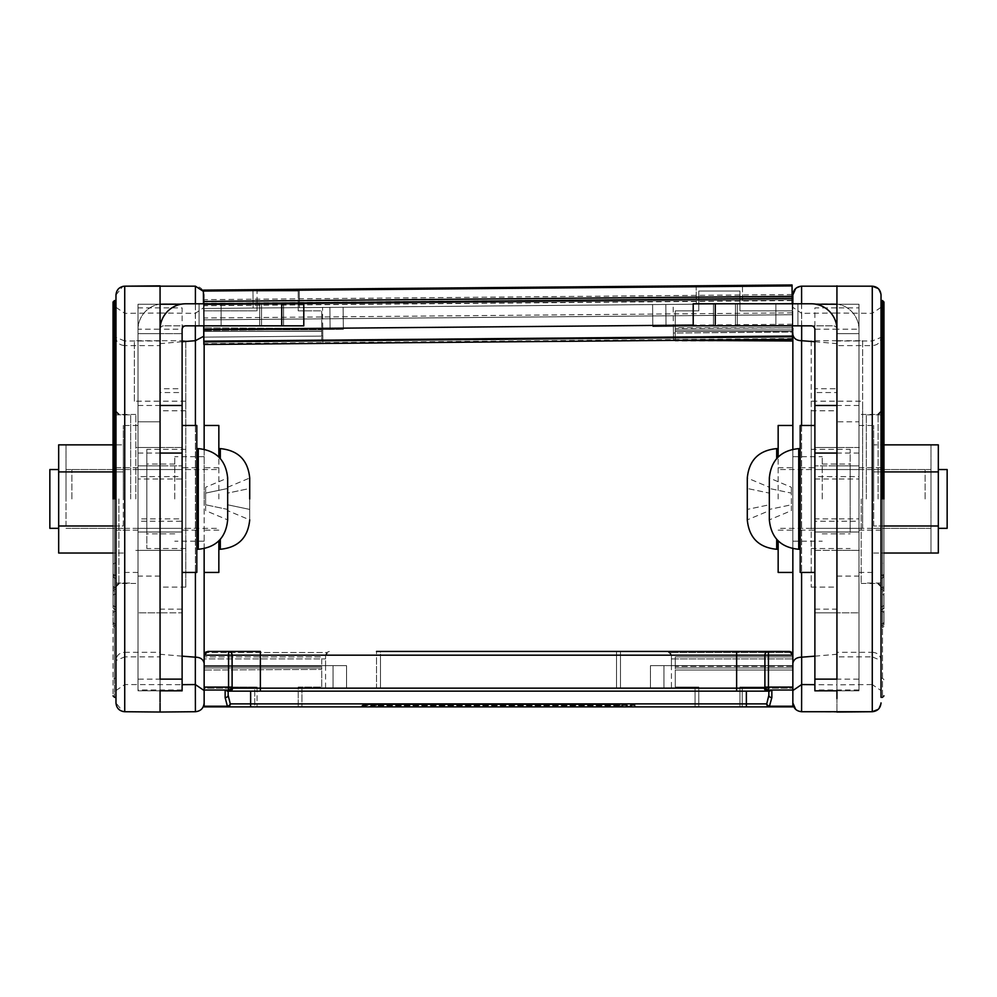 <?xml version="1.0" encoding="UTF-8"?>
<svg xmlns="http://www.w3.org/2000/svg" width="997" height="997" viewBox="0 0 997 997"><rect width="100%" height="100%" fill="white"/><g stroke="black" fill="none" stroke-linecap="round" stroke-linejoin="round"><path stroke-width="0.75" stroke-dasharray="4.99 3.74" d="M113.035 498.949L113.035 302.029L113.035 679.705L114.505 678.234L115.976 678.234M113.035 680.178L113.035 695.869M115.976 498.949L115.976 697.339L115.976 319.663L115.976 606.837L115.976 337.298L115.976 575.593L113.035 574.546L114.505 575.07L114.505 563.131L115.976 563.131L115.976 300.558L115.976 498.949M174.762 498.949L174.762 456.701L174.762 498.949M204.148 498.949L204.148 425.47L204.148 498.949M204.148 327.863L204.148 310.84L204.148 327.863L321.719 328.474L204.148 327.863M146.846 498.949C146.846 453.934 146.846 453.934 146.846 498.949C146.846 453.934 146.846 453.934 146.846 498.949L146.846 548.537L146.846 498.949C146.846 543.963 146.846 543.963 146.846 498.949C146.846 543.963 146.846 543.963 146.846 498.949L146.846 449.348L146.846 498.949M115.976 294.987L122.781 286.401L115.976 294.987L115.976 660.488L124.799 656.873L124.799 652.3L160.068 652.3L160.068 345.598L124.799 345.598L124.799 652.3C119.266 652.786 116.337 655.515 115.976 660.488L115.976 702.897L122.781 711.484M185.778 340.725L185.778 528.335L160.068 528.335L160.068 498.949L160.068 587.121L160.068 479.009L160.068 528.335L138.022 528.335L138.022 518.889L160.068 518.889L160.068 520.26L160.068 518.889L182.115 518.889L182.115 528.335L160.068 528.335L182.115 528.335L182.115 521.232L138.022 521.232L138.022 528.335L160.068 528.335L134.346 528.335L185.778 528.335L185.778 498.949L185.778 587.121L185.778 340.725L160.068 340.725L160.068 550.381C160.068 627.587 160.068 627.587 160.068 550.381C160.068 627.587 160.068 627.587 160.068 550.381L160.068 469.55L160.068 479.009L138.022 479.009L138.022 518.889M135.816 498.949L135.816 414.453L135.816 498.949M185.778 401.18L160.068 401.18L160.068 340.725L134.346 340.725L134.346 401.18L160.068 401.18L160.068 550.381L160.068 498.949L160.068 550.381L138.022 550.381C138.022 584.367 138.022 584.367 138.022 550.381C138.022 584.367 138.022 584.367 138.022 550.381L182.115 550.381L160.068 550.381L160.068 689.986L160.068 550.381C160.068 584.367 160.068 584.367 160.068 550.381C160.068 584.367 160.068 584.367 160.068 550.381L160.068 447.516L138.022 447.516L160.068 447.516L160.068 329.209L160.068 498.949L160.068 476.653L182.115 476.653L182.115 518.889M134.346 401.18L134.346 340.725M673.174 304.384L665.822 304.446L673.174 304.384L673.361 326.418L652.798 326.605L673.361 326.418L652.798 326.605L673.361 326.418L673.486 340.376L673.424 333.035L673.486 340.376L203.849 344.476L204.148 294.987L204.148 702.897C203.637 708.219 200.721 711.16 195.412 711.721C200.721 711.16 203.637 708.219 204.148 702.897M204.148 663.466L204.148 655.166L204.148 658.917L204.148 655.166L205.245 652.524L326.667 652.524L325.57 655.166L325.57 658.917L325.57 655.166L325.57 658.917L325.57 655.166L326.667 652.524L205.245 652.524L207.899 651.427L260.367 651.427L207.899 651.427L260.367 651.427L260.367 688.154L764.462 688.154A3.003 2.779 -90 0 0 767.241 691.145L767.678 691.145A3.003 2.069 90 0 1 765.883 689.637L764.462 688.154L764.898 687.095A3.751 2.817 23.8 0 0 768.438 690.024L768.438 687.095L764.898 687.095L764.898 655.166L768.438 655.166L768.438 651.427L736.633 651.427L789.101 651.427L736.633 651.427L736.633 655.166L764.898 655.166A3.751 3.527 -90 0 1 768.438 651.427L789.101 651.427L791.755 652.524L792.827 654.755M204.148 548.686L204.148 449.211M204.148 666.47L204.148 656.923L204.148 669.411L204.148 667.94L321.719 667.94L321.719 669.411L321.719 656.923L204.148 656.923L321.719 656.923L321.719 667.94L204.148 667.94L321.719 667.94L204.148 667.94L204.148 666.47L321.719 666.47L204.148 666.47M204.148 670.034L204.148 687.045L204.148 670.034L321.719 669.411L204.148 670.034M204.148 331.415L204.148 340.974L204.148 328.474L204.148 329.945L321.719 329.945L321.719 340.974L204.148 340.974L321.719 340.974L321.719 328.474L321.719 329.945L204.148 329.945L321.719 329.945L204.148 329.945L204.148 331.415L321.719 331.415L204.148 331.415M203.388 291.386L204.148 294.987C203.637 289.666 200.721 286.725 195.412 286.176L160.068 285.865L160.068 712.032L195.412 711.721L195.412 286.176M195.4 303.786L195.337 313.345L204.148 307.338M203.774 336.238L204.148 334.419M298.203 706.885L298.203 687.045L321.719 687.045L321.719 670.034L321.719 687.045L298.203 687.045L298.203 706.885L257.052 706.885L298.203 706.885M257.052 687.045L257.052 706.885L257.052 687.045L204.148 687.045L257.052 687.045M298.203 291.012L298.203 310.84L321.719 310.84L321.719 327.863L321.719 310.84L298.203 310.84L298.203 291.012L257.052 291.012L298.203 291.012M257.052 310.84L257.052 291.012L257.052 310.84L204.148 310.84L257.052 310.84M182.115 341.722L160.068 343.629L160.068 313.033L195.337 313.345L195.337 325.832M182.115 656.163L160.068 654.269L160.068 343.629M160.068 654.269L160.068 612.831L182.115 612.831L182.115 690.834L182.115 612.831L160.068 612.831L160.068 690.834L182.115 690.834L182.115 329.508A3.676 3.676 0 0 1 185.778 325.832L303.786 325.832L303.786 303.786L281.74 303.786L281.74 325.832L163.745 325.832L281.74 325.832L281.74 303.786L163.745 303.786L281.74 303.786L281.74 325.832M160.068 701.925L160.068 703.209M281.74 303.786L185.778 303.786A25.723 25.723 0 0 0 160.068 329.508L160.068 652.3M160.068 341.011L160.068 313.033L124.799 313.345L124.799 341.011L160.068 341.011L160.068 345.598M182.115 476.653L182.115 469.55L182.115 479.009L160.068 479.009L160.068 469.55L138.022 469.55L160.068 469.55L160.068 476.653L138.022 476.653L138.022 521.232M160.068 329.209L160.068 307.899L160.068 329.209L138.022 329.209L138.022 421.806L160.068 421.806L138.022 421.793L138.022 447.516L138.022 307.899L182.115 307.911L182.115 329.209L160.068 329.209M160.068 388.73L160.068 392.556L182.115 392.556L182.115 329.209L182.115 447.516L182.115 388.73L160.068 388.73M115.976 307.338L124.799 313.345L124.725 286.176M124.725 711.721L124.799 656.873L160.068 656.873M138.022 476.653L138.022 479.009M138.022 550.381L138.022 689.986L138.022 550.381L138.022 689.986L138.022 550.381L182.115 550.381L182.115 689.986L182.115 550.381C182.115 627.599 182.115 627.599 182.115 550.381C182.115 627.599 182.115 627.599 182.115 550.381L182.115 521.232M135.816 550.381L182.115 550.381L182.115 447.516L182.115 572.428L182.115 479.009M138.022 447.516L138.022 498.949L138.022 447.516L182.115 447.516L135.816 447.516M182.115 469.55L160.068 469.55L182.115 469.55M124.799 341.011L115.976 337.41C116.337 342.382 119.266 345.112 124.799 345.598L124.799 341.011M115.976 623.935L114.505 623.935L114.505 627.686L115.976 627.686L115.976 625.792L114.505 625.792L114.505 498.949L114.505 697.339L114.505 319.663L114.505 594.212L115.976 594.212M115.976 611.348L114.505 611.348L114.505 498.949L114.505 678.234L114.505 300.558L114.505 606.463L115.976 606.837L113.035 605.79L114.505 606.313L114.505 594.212L113.035 595.197L113.035 354.197L114.505 355.667L115.976 355.667M115.976 587.732L114.505 587.732L114.505 591.495L115.976 591.495L115.976 589.464L114.505 589.464L114.505 498.949L114.505 563.131L113.035 564.078L113.035 398.289L114.505 399.747L115.976 399.747M115.976 575.281L114.505 575.281L114.505 498.949L114.505 575.057L115.976 575.057L115.976 563.131M113.035 605.279L113.035 354.745L113.035 612.507L114.505 611.348L114.505 623.324L115.976 623.324M113.035 623.088L114.505 623.935L113.035 622.489L113.035 626.216L113.035 339.379L113.035 605.79M115.976 337.298L114.505 337.298L113.035 338.768L113.035 605.491L114.505 606.837L115.976 606.313M113.035 622.489L113.035 612.507M113.035 574.023L113.035 398.663L113.035 576.416L114.505 575.281L114.505 587.133L115.976 587.133M113.035 586.884L114.505 587.732L113.035 586.286L113.035 590.025L113.035 383.297L113.035 574.546M114.505 381.39L113.035 382.848L113.035 574.11L114.505 575.593M113.035 586.286L113.035 576.416M252.353 325.832L283.584 325.832L252.353 325.832M252.353 303.786L283.584 303.786L252.353 303.786M138.022 679.131L138.022 304.235L138.022 679.131L160.068 679.131L160.068 690.834L160.068 532.012L182.115 532.012L160.068 532.012L160.068 465.886L182.115 465.886L160.068 465.886L160.068 304.235L181.03 304.235M160.068 304.235L138.022 304.235L160.068 304.235L160.068 333.621L182.115 333.621L160.068 333.621L160.068 329.508A3.676 3.676 0 0 1 163.745 325.832A3.676 3.676 0 0 0 160.068 329.508M230.307 325.832L261.538 325.832L230.307 325.832M230.307 303.786L261.538 303.786L230.307 303.786M138.022 690.834L160.068 690.834L160.068 612.831L160.068 690.834L138.022 690.834L138.022 612.831L160.068 612.831L138.022 612.831L138.022 690.834M138.022 532.012L160.068 532.012L138.022 532.012M138.022 465.886L160.068 465.886L138.022 465.886M138.022 333.621L160.068 333.621L138.022 333.621M138.022 329.508A25.723 25.723 0 0 1 163.745 303.786A25.723 25.723 0 0 0 138.022 329.508M130.669 498.949L130.669 414.852L130.669 498.949M218.841 572.428L218.841 540.873M218.841 457.012L218.841 425.47M218.841 498.949L218.841 448.613L218.841 498.949M227.665 510.626L227.665 487.271L227.665 493.104L249.711 488.48L249.711 519.886L249.711 477.999L249.711 488.48L227.665 493.104L227.665 504.781L249.711 509.417L227.665 504.781L227.665 510.626L249.711 519.886M71.896 498.949L71.896 469.55L71.896 498.949M227.665 487.271L249.711 477.999M123.329 498.949L123.329 425.47L123.329 498.949M138.022 498.949L138.022 425.47L138.022 498.949M66.014 498.949L66.014 469.55L66.014 498.949M123.329 525.992L123.329 444.861L123.329 525.992L66.014 525.992L66.014 471.905L66.014 525.992L123.329 525.992M66.014 444.861L66.014 471.905L66.014 444.861L123.329 444.861M123.329 553.036L66.014 553.036M123.329 471.905L66.014 471.905L123.329 471.905M58.673 498.949L58.673 469.55L58.673 498.949M58.673 553.036L58.673 525.992L115.976 525.992L115.976 553.036L115.976 444.861L115.976 525.992L113.035 525.992M58.673 525.992L58.673 444.861M115.976 553.036L113.035 553.036M113.035 471.905L58.673 471.905M115.976 444.861L113.035 444.861M205.619 487.271L205.619 493.104L205.619 487.271L227.665 477.999L227.665 519.886L227.665 509.417L227.665 519.886L205.619 510.626L205.619 504.781L227.665 509.417L227.665 488.48L227.665 509.417L205.619 504.781L205.619 510.626M49.85 528.335L49.85 469.55M196.808 572.428L196.808 425.47M205.619 493.104L227.665 488.48L205.619 493.104L205.619 504.781L205.619 493.104M196.808 498.949L196.808 530.167L196.808 498.949M836.932 652.3L836.932 401.18L836.932 528.335L836.932 447.516L836.932 498.949L836.932 447.516L836.932 498.949L836.932 469.55L814.885 469.55L836.932 469.55L836.932 476.653L858.978 476.653L858.978 572.428L858.978 425.47L858.978 530.167L858.978 498.949L858.978 528.335L836.932 528.335L836.932 340.725L862.654 340.725L862.654 401.18L811.222 401.18L811.222 340.725L836.932 340.725L836.932 587.121L836.932 476.653L814.885 476.653L814.885 469.55L814.885 550.381L814.885 425.47L814.885 572.428L814.885 467.718L814.885 521.232L836.932 521.232L836.932 498.949L836.932 550.381L836.932 345.598L872.201 345.598L872.201 652.3C877.609 652.674 880.55 655.403 881.024 660.488L872.201 656.873L872.201 652.3L836.932 652.3L836.932 690.834L836.932 612.831L814.885 612.831L814.885 690.834L814.885 612.831L836.932 612.831L836.932 690.834L814.885 690.834L814.885 329.508A3.676 3.676 0 0 0 811.222 325.832L693.214 325.832L693.214 303.786L715.26 303.786L715.26 325.832L833.255 325.832L715.26 325.832L715.26 303.786L833.255 303.786L715.26 303.786L715.26 325.832M744.647 325.832L775.878 325.832L744.647 325.832M744.647 303.786L775.878 303.786L744.647 303.786M836.932 329.508A3.676 3.676 0 0 0 833.255 325.832A3.676 3.676 0 0 1 836.932 329.508L836.932 690.834L836.932 329.508A25.723 25.723 0 0 0 811.222 303.786L715.26 303.786M858.978 679.131L858.978 304.235L858.978 679.131L836.932 679.131L836.932 690.834L836.932 532.012L814.885 532.012L836.932 532.012L836.932 465.886L814.885 465.886L836.932 465.886L836.932 304.235L815.97 304.235M836.932 333.621L858.978 333.621L836.932 333.621M792.852 498.949L792.852 425.47L792.852 498.949M778.159 457.012L778.159 425.47M778.159 572.428L778.159 540.873M778.159 498.949L778.159 448.613L778.159 498.949M866.331 498.949L866.331 414.852L866.331 498.949M881.024 611.348L882.495 611.348L882.495 300.558L882.495 575.057L881.024 575.057L881.024 467.718L881.024 583.046L881.024 300.558L881.024 678.234L881.024 337.298L881.024 589.464L881.024 381.377L881.024 575.593L883.965 574.546M791.381 487.271L791.381 493.104L791.381 487.271L769.335 477.999L769.335 519.886L769.335 509.417L769.335 519.886L791.381 510.626L791.381 504.781L791.381 510.626M947.15 528.335L947.15 469.55M800.192 572.428L800.192 425.47M769.335 488.48L769.335 509.417L769.335 488.48L791.381 493.104L791.381 504.781L769.335 509.417L791.381 504.781L791.381 493.104L769.335 488.48M873.671 498.949L873.671 425.47L873.671 498.949M938.327 498.949L938.327 469.55L938.327 498.949M938.327 553.036L938.327 525.992L881.024 525.992L881.024 553.036L881.024 471.905L881.024 525.992L883.965 525.992M881.024 444.861L881.024 471.905L881.024 444.861L883.965 444.861M938.327 525.992L938.327 444.861M881.024 553.036L883.965 553.036M883.965 471.905L938.327 471.905M766.693 325.832L735.462 325.832L766.693 325.832M766.693 303.786L735.462 303.786L766.693 303.786M858.978 690.834L836.932 690.834L836.932 612.831L836.932 690.834L858.978 690.834L858.978 612.831L836.932 612.831L858.978 612.831L858.978 690.834M858.978 532.012L836.932 532.012L858.978 532.012M858.978 465.886L836.932 465.886L858.978 465.886M858.978 304.235L836.932 304.235L858.978 304.235M858.978 329.508A25.723 25.723 0 0 0 833.255 303.786A25.723 25.723 0 0 1 858.978 329.508M930.986 498.949L930.986 469.55L930.986 498.949M873.671 525.992L873.671 471.905L873.671 525.992L930.986 525.992L930.986 553.036L930.986 444.861L930.986 525.992L873.671 525.992M873.671 444.861L873.671 471.905L873.671 444.861L930.986 444.861M873.671 553.036L930.986 553.036M873.671 471.905L930.986 471.905L873.671 471.905M769.335 487.271L769.335 493.104L769.335 487.271L747.289 477.999L747.289 519.886L747.289 509.417L747.289 519.886L769.335 510.626L769.335 504.781L769.335 510.626M925.104 498.949L925.104 469.55L925.104 498.949M747.289 488.48L747.289 509.417L747.289 488.48L769.335 493.104L769.335 504.781L747.289 509.417L769.335 504.781L769.335 493.104L747.289 488.48M800.192 498.949L800.192 467.718L800.192 498.949M883.965 498.949L883.965 302.029L883.965 498.949M822.238 498.949L822.238 456.701L822.238 498.949M792.428 329.945L675.281 329.945L675.281 328.474L675.281 329.945L792.852 329.945L792.852 328.474M850.154 498.949C850.154 543.963 850.154 543.963 850.154 498.949C850.154 543.963 850.154 543.963 850.154 498.949L850.154 449.348L850.154 498.949C850.154 453.922 850.154 453.922 850.154 498.949C850.154 453.922 850.154 453.922 850.154 498.949M811.222 340.725L811.222 587.121L811.222 449.348L811.222 528.335L836.932 528.335L836.932 521.232L836.932 528.335L814.885 528.335L814.885 521.232M861.184 498.949L861.184 583.444L861.184 498.949M862.654 340.725L862.654 528.335L836.932 528.335L862.654 528.335L862.654 401.18M881.024 575.07L882.495 575.07L882.495 563.131L883.965 564.078L883.965 574.023M883.965 564.078L883.965 398.663L883.965 576.416L882.495 575.281L882.495 337.908L882.495 563.131L881.024 563.131M881.024 575.281L882.495 575.281L882.495 587.133L883.965 586.286L883.965 576.416M883.965 586.286L883.965 574.11M883.965 605.79L882.495 606.313L883.965 605.79L883.965 339.379L883.965 624.633L883.965 612.507L882.495 611.348L882.495 623.324L881.024 623.324M881.024 606.313L881.024 498.949L881.024 606.837L882.495 606.313L882.495 594.212L883.965 595.197L883.965 605.279M883.965 595.197L883.965 612.507M881.024 587.732L882.495 587.732L882.495 591.495L881.024 591.495L881.024 589.464L882.495 589.464L882.495 498.949L882.495 606.463L883.965 605.491M881.024 623.935L882.495 623.935L882.495 627.686L881.024 627.686L881.024 625.792L882.495 625.792L882.495 498.949L882.495 594.212L881.024 594.212M882.495 606.463L881.024 606.463L882.495 606.837M881.024 498.949L881.024 697.339L881.024 498.949M881.024 300.558L881.024 337.41C880.55 342.494 877.609 345.224 872.201 345.598L872.201 341.011L881.024 337.41L881.024 697.339M858.978 550.381L858.978 689.986L858.978 550.381C858.978 584.367 858.978 584.367 858.978 550.381C858.978 584.367 858.978 584.367 858.978 550.381L836.932 550.381L836.932 689.986L836.932 550.381L836.932 689.986L836.932 550.381L858.978 550.381L836.932 550.381C836.932 584.367 836.932 584.367 836.932 550.381C836.932 584.367 836.932 584.367 836.932 550.381L814.885 550.381L814.885 689.986L814.885 550.381C814.885 627.587 814.885 627.587 814.885 550.381C814.885 627.587 814.885 627.587 814.885 550.381L836.932 550.381C836.932 627.599 836.932 627.599 836.932 550.381C836.932 627.599 836.932 627.599 836.932 550.381L836.932 689.986L836.932 550.381L836.932 689.986L836.932 550.381L814.885 550.381M858.978 447.516L858.978 329.209L858.978 421.806L836.932 421.806L836.932 329.209L858.978 329.209L858.978 307.911L836.932 307.911L836.932 421.806L858.978 421.793L858.978 447.516L814.885 447.516L814.885 329.209L836.932 329.209L836.932 307.911L814.885 307.911L814.885 447.516L836.932 447.516L836.932 392.556L814.885 392.556L814.885 388.73L836.932 388.73L836.932 392.556L836.932 329.209L836.932 447.516L814.885 447.516M814.885 528.335L814.885 518.889L836.932 518.889L836.932 528.335L858.978 528.335L858.978 518.889L836.932 518.889L836.932 528.335L814.885 528.335M814.885 476.653L814.885 518.889M811.222 401.18L811.222 528.335L836.932 528.335L836.932 498.949L836.932 521.232L858.978 521.232M814.885 479.009L836.932 479.009L836.932 469.55L858.978 469.55L836.932 469.55L836.932 479.009L858.978 479.009M858.978 476.653L858.978 518.889M811.222 498.949L811.222 410.776L811.222 498.949M872.275 711.721L872.201 684.553L881.024 690.547M881.024 702.897L878.17 709.39M881.024 307.338L872.201 313.345L872.201 341.011L836.932 341.011L836.932 345.598M836.932 341.011L836.932 313.033L872.201 313.345L872.275 286.176M878.17 288.507L881.024 294.987M836.932 401.18L836.932 340.725L836.932 401.18M836.932 698.548L836.932 684.864L872.201 684.553L872.201 656.873L836.932 656.873M814.885 656.163L836.932 654.269L836.932 285.865L836.932 712.032L836.932 304.235M792.852 329.945L675.281 329.945L675.281 331.415L675.281 329.945L792.852 329.945L792.852 340.974L792.852 331.415L675.281 331.415L675.281 340.974L792.852 340.974M792.852 667.94L675.281 667.94L675.281 669.411L675.281 666.47L675.281 667.94L792.852 667.94L675.281 667.94L792.852 667.94L792.852 670.034L792.852 667.94M836.932 654.269L836.932 684.864L814.885 684.665M795.631 288.557L801.588 286.176L836.932 285.865L836.932 313.033L801.663 313.345L801.663 325.832M801.6 303.786L801.663 313.345L792.852 307.338L792.852 325.832L792.852 310.84L739.948 310.84L739.948 291.012L698.797 291.012L698.797 310.84L675.281 310.84L675.281 328.474L792.852 327.863L792.852 310.84L739.948 310.84L739.948 291.012L698.797 291.012L698.797 310.84L675.281 310.84L675.281 327.863L792.416 327.863M675.281 340.363L675.281 331.415L792.441 331.415M739.948 687.045L739.948 706.885L698.797 706.885L698.797 687.045L675.281 687.045L675.281 670.034L792.852 670.034L792.852 687.045L739.948 687.045L739.948 706.885L698.797 706.885L698.797 687.045L675.281 687.045L675.281 670.034L792.852 670.034L792.852 687.045L739.948 687.045M675.281 666.47L675.281 656.923L675.281 666.47L792.852 666.47L792.852 656.923L792.852 666.47L675.281 666.47M801.588 657.185L801.588 711.721L836.932 712.032L801.588 711.721L795.631 709.328M814.885 341.722L836.932 343.629M675.281 656.923L792.852 656.923L675.281 656.923M792.852 294.987L792.852 702.897M792.852 663.466L792.852 655.166L792.852 658.917L792.852 655.166L789.101 651.427M792.852 548.686L792.852 449.211M792.852 307.338L792.852 303.786M325.57 665.66L325.57 655.166L325.57 665.66L346.545 665.66L325.57 665.66L346.545 665.66L325.57 665.66L325.57 688.154L333.06 688.154L325.57 688.154M671.43 665.66L671.43 655.166L671.43 658.917L671.43 655.166L670.333 652.524L671.43 655.166L671.43 665.66L650.455 665.66L792.852 665.66L650.455 665.66L671.43 665.66L663.94 665.66L671.43 665.66L671.43 688.154L663.94 688.154L671.43 688.154M771.852 697.588A3.003 2.343 180 0 1 768.849 695.245L768.849 691.145L746.367 691.145L746.367 703.882L766.73 703.882A3.003 2.193 -149.7 0 0 769.447 706.225L771.852 697.588L771.852 690.323L768.301 690.323L767.678 691.145L769.784 691.145L768.849 691.145L768.849 695.245L766.73 703.882A3.003 2.717 -90 0 0 769.447 706.885L792.852 706.885L792.852 655.166L768.438 655.166L768.438 687.095L792.852 687.095M792.852 690.024L768.301 690.323L765.883 689.637M635.089 705.39L620.097 705.39L635.089 705.39L635.089 706.138L620.097 706.138L635.089 706.138L635.089 705.39A0.748 0.748 0 0 0 634.341 704.642L620.097 704.642L634.341 704.642A0.748 0.748 0 0 1 635.089 705.39A0.748 0.748 0 0 0 634.341 704.642M671.43 658.917L792.852 658.917L671.43 658.917M650.455 665.66L792.852 665.66L792.852 658.917L792.852 688.154L792.852 665.66L650.455 665.66L663.94 665.66L650.455 665.66L650.455 688.154L620.47 688.154L650.455 688.154L650.455 665.66L650.455 688.154L792.852 688.154L650.455 688.154L650.455 665.66L650.455 688.154L620.47 688.154L663.94 688.154L650.455 688.154L650.455 665.66M228.151 691.145L228.151 695.245L228.151 691.145L228.151 695.245L230.27 703.882A3.003 2.717 -90 0 1 227.553 706.885L746.367 706.885L746.367 703.882L250.633 703.882L250.633 691.145L767.241 691.145L736.633 691.145L736.633 655.166L228.562 655.166L228.699 690.323L225.148 690.323L227.216 691.145L250.633 691.145L229.759 691.145A3.003 2.779 90 0 0 232.538 688.154L232.102 687.095A3.751 2.817 -23.8 0 1 228.562 690.024L204.148 690.024L204.148 687.095L204.148 706.225L227.553 706.225L225.148 697.588L225.148 690.323M769.784 691.145L771.852 690.323M746.367 706.885L792.852 706.225M635.837 706.885L620.097 706.885L635.837 706.885A0.748 0.748 0 0 1 635.089 706.138A0.748 0.748 0 0 0 635.837 706.885A0.748 0.748 0 0 1 635.089 706.138M620.47 651.427L620.47 655.166L620.47 651.427L620.47 655.166L616.507 655.166L620.47 655.166L616.507 655.166L616.507 688.154L616.507 655.166L620.47 655.166L620.47 688.154L620.47 655.166L620.47 688.154L616.507 688.154L616.507 655.166L616.507 688.154L620.47 688.154L616.507 688.154L620.47 688.154L620.47 655.166L671.43 655.166L620.47 655.166L671.43 655.166L667.691 651.427L670.333 652.524L667.691 651.427L671.43 655.166L667.691 651.427L671.43 655.166L620.47 655.166L620.47 651.427L376.53 651.427L380.493 651.427L380.493 688.154L380.493 651.427L376.53 651.427L376.53 655.166L380.493 655.166L380.493 688.154L380.493 655.166L325.57 655.166L380.493 655.166L325.57 655.166L376.53 655.166L376.53 688.154L380.493 688.154L204.148 688.154L204.148 658.917L325.57 658.917L204.148 658.917L204.148 665.66L346.545 665.66L346.545 688.154L204.148 688.154L204.148 665.66L346.545 665.66L346.545 688.154L376.53 688.154L376.53 651.427M790.509 651.702L789.512 651.452M742.254 706.885L695.046 706.885L742.254 706.885L742.254 688.154L695.046 688.154L695.046 706.885L695.046 688.154L742.254 688.154L742.254 706.885M616.507 651.427L616.507 655.166L616.507 651.427L616.507 655.166L616.507 651.427L380.493 651.427L616.507 651.427M616.507 688.154L380.493 688.154L616.507 688.154M346.545 688.154L333.06 688.154L346.545 688.154L346.545 665.66L346.545 688.154L346.545 665.66L346.545 688.154L346.545 665.66L204.148 665.66L346.545 665.66L346.545 688.154M254.746 688.154L301.954 688.154L254.746 688.154L254.746 706.885L301.954 706.885L254.746 706.885L254.746 688.154M746.367 691.145L229.322 691.145A3.003 2.069 90 0 0 231.117 689.637L228.699 690.323M376.903 706.885L620.097 706.885L376.903 706.885L376.903 706.138L620.097 706.138L620.097 706.885L620.097 706.138L376.903 706.138L376.903 706.885M250.633 706.885L250.633 703.882L230.27 703.882A3.003 2.193 -30.3 0 1 227.553 706.225L227.553 706.885L204.148 706.885L204.148 706.225M227.216 691.145L229.322 691.145M231.117 689.637L232.538 688.154L260.367 688.154L260.367 691.145L736.633 691.145M620.097 704.642L362.659 704.642L620.097 704.642L620.097 705.39L620.097 704.642M204.173 654.755L228.562 655.166L228.562 651.427A3.751 3.527 90 0 1 232.102 655.166L232.102 687.095L204.148 687.095L204.148 655.166L207.899 651.427M228.151 695.245A3.003 2.343 0 0 1 225.148 697.588M361.911 705.39L361.911 706.138L376.903 706.138L361.911 706.138L361.911 705.39A0.748 0.748 0 0 1 362.659 704.642A0.748 0.748 0 0 0 361.911 705.39L376.903 705.39L376.903 706.138L376.903 705.39L620.097 705.39L620.097 706.138L620.097 705.39L376.903 705.39L376.903 704.642L376.903 705.39L361.911 705.39A0.748 0.748 0 0 1 362.659 704.642A0.748 0.748 0 0 0 361.911 705.39M329.309 651.427L326.667 652.524L329.309 651.427L325.57 655.166L329.309 651.427M301.954 688.154L301.954 706.885L301.954 688.154M361.163 706.885A0.748 0.748 0 0 0 361.911 706.138A0.748 0.748 0 0 1 361.163 706.885A0.748 0.748 0 0 0 361.911 706.138A0.748 0.748 0 0 1 361.163 706.885M322.754 329.484L322.878 343.442L322.754 329.484L343.329 329.297L343.13 307.263L652.599 304.559L343.13 307.263L652.599 304.559L652.798 326.605L652.599 304.559L652.798 326.605L652.599 304.559L665.822 304.446L652.599 304.559L652.798 326.605L652.599 304.559L652.798 326.605L792.391 325.383L652.798 326.605L652.599 304.559L343.13 307.263L343.329 329.297L203.724 330.518L343.329 329.297L322.754 329.484L330.094 329.421L322.754 329.484L322.554 307.437L343.13 307.263L322.554 307.437M673.361 326.418L673.486 340.376L673.424 333.035L792.453 332.001L792.391 325.383L652.798 326.605L792.391 325.383L792.204 303.337L792.515 339.341L792.453 332.001L673.424 333.035L673.486 340.376L792.515 339.341L792.042 284.968M652.599 304.559L792.204 303.337L652.599 304.559M203.849 344.476L203.787 337.136L322.816 336.089L203.787 337.136L203.724 330.518L343.329 329.297L203.724 330.518L203.538 308.472L343.13 307.263L343.329 329.297L343.13 307.263L343.329 329.297L343.13 307.263L343.329 329.297L343.13 307.263L203.538 308.472L203.849 344.476L203.812 340.812L203.849 344.476L322.878 343.442L322.816 336.089L322.878 343.442L322.816 336.089L322.878 343.442L792.515 339.341L203.849 344.476L203.5 304.808L203.812 340.812L203.5 304.808L792.166 299.661L203.5 304.808L203.376 290.115M742.441 285.404L696.155 285.803L696.317 304.172L696.155 285.803L742.441 285.404L742.603 303.773L696.317 304.172L742.603 303.773L742.441 285.404M792.204 303.786L792.403 325.832M792.166 299.661L203.5 304.808L792.166 299.661M792.303 314.728L203.637 319.863L792.303 314.728M203.488 303.786L203.687 325.832M792.154 298.203L203.488 303.337M299.25 289.267L252.964 289.678L299.25 289.267L299.412 307.637L253.126 308.048L299.412 307.637L299.25 289.267M253.126 308.048L252.964 289.678L253.126 308.048M118.917 498.949L118.917 583.444L118.917 498.949M195.412 425.47L195.412 572.428M115.976 690.547L124.799 684.553L182.115 684.665M115.976 575.07L114.505 575.07M114.505 625.792L113.035 624.633M114.505 589.464L113.035 588.33M259.706 303.786L259.706 325.832L259.706 303.786M138.022 453.062L160.068 453.062M138.022 405.467L160.068 405.467M220.312 458.57L220.312 448.613M220.312 549.272L220.312 539.327M198.278 549.272L198.278 448.613M798.722 549.272L798.722 448.613M737.294 303.786L737.294 325.832L737.294 303.786M858.978 405.467L836.932 405.467M858.978 453.062L836.932 453.062M776.688 549.272L776.688 539.327M776.688 458.57L776.688 448.613M878.083 498.949L878.083 414.453L878.083 498.949M883.965 586.884L882.495 587.732L881.024 587.133M882.495 589.464L883.965 588.33M883.965 623.088L882.495 623.935L883.965 622.489M882.495 625.792L883.965 624.633M882.495 498.949L882.495 697.339L882.495 498.949M836.932 285.865L801.588 286.176L801.588 340.7M801.588 425.47L801.588 572.428L801.588 425.47M333.06 665.66L333.06 688.154L333.06 665.66M663.94 665.66L663.94 688.154L663.94 665.66M791.755 652.524L670.333 652.524L791.755 652.524M616.507 655.166L380.493 655.166L616.507 655.166M330.094 329.421L329.907 307.375L330.094 329.421M666.021 326.48L665.822 304.446L666.021 326.48M792.478 335.665L203.812 340.812L792.478 335.665M792.179 300.608L203.513 305.743M792.279 312.859L203.612 317.993M792.503 338.544L203.837 343.678M792.378 324.237L693.214 325.097M792.129 294.526L203.45 299.661M792.141 295.997L203.463 301.131M115.976 319.663L114.505 319.663L113.035 318.193M204.148 456.701L174.762 456.701M174.762 464.041L146.846 464.041M185.778 410.776L160.068 410.776M185.778 548.537L146.846 548.537M135.816 414.453L118.917 414.453M115.976 381.377L114.505 381.377M204.148 541.197L174.762 541.197M174.762 533.844L146.846 533.844M185.778 587.121L160.068 587.121M182.115 689.986L138.022 689.986M182.115 609.155L160.068 609.155M160.068 576.092L138.022 576.092M185.778 449.348L146.846 449.348M135.816 583.444L118.917 583.444M115.976 609.416L114.505 609.416L113.035 607.946M115.976 578.173L114.505 578.173L113.035 576.702M114.505 627.686L113.035 626.216M114.505 591.495L113.035 590.025M160.068 447.516L182.115 447.516M283.584 303.786L283.584 325.832L283.584 303.786M221.122 303.786L221.122 325.832L221.122 303.786M160.068 550.381L182.115 550.381M199.088 303.786L199.088 325.832L199.088 303.786M261.538 303.786L261.538 325.832L261.538 303.786M115.976 530.167L130.669 530.167L115.976 530.167M115.976 414.852L130.669 414.852L115.976 414.852M115.976 583.046L130.669 583.046L115.976 583.046M115.976 467.718L130.669 467.718L115.976 467.718M218.841 467.718L204.148 467.718M218.841 530.167L204.148 530.167M71.896 469.55L218.841 469.55M71.896 528.335L218.841 528.335M138.022 467.718L123.329 467.718M138.022 572.428L123.329 572.428M138.022 425.47L123.329 425.47M138.022 530.167L123.329 530.167M123.329 469.55L66.014 469.55M123.329 528.335L66.014 528.335M115.976 469.55L196.808 469.55M115.976 528.335L196.808 528.335M196.808 467.718L182.115 467.718M196.808 530.167L182.115 530.167M775.878 303.786L775.878 325.832L775.878 303.786M713.416 303.786L713.416 325.832L713.416 303.786M778.159 530.167L792.852 530.167M778.159 467.718L792.852 467.718M881.024 467.718L866.331 467.718M881.024 583.046L866.331 583.046M881.024 414.852L866.331 414.852M881.024 530.167L866.331 530.167M881.024 528.335L800.192 528.335M881.024 469.55L800.192 469.55M858.978 530.167L873.671 530.167M858.978 425.47L873.671 425.47M858.978 572.428L873.671 572.428M858.978 467.718L873.671 467.718M735.462 303.786L735.462 325.832L735.462 303.786M797.912 303.786L797.912 325.832L797.912 303.786M873.671 528.335L930.986 528.335M873.671 469.55L930.986 469.55M925.104 528.335L778.159 528.335M925.104 469.55L778.159 469.55M800.192 530.167L814.885 530.167M800.192 467.718L814.885 467.718M881.024 678.234L882.495 678.234L883.965 679.705M792.852 541.197L822.238 541.197M822.238 533.844L850.154 533.844M811.222 587.121L836.932 587.121M836.932 550.381L861.184 550.381M811.222 449.348L850.154 449.348M861.184 583.444L878.083 583.444M883.965 354.197L882.495 355.667L881.024 355.667M881.024 337.298L882.495 337.298L883.965 338.768M883.965 398.289L882.495 399.747L881.024 399.747M881.024 381.377L882.495 381.377M882.495 591.495L883.965 590.025M882.495 381.39L883.965 382.848M881.024 578.173L882.495 578.173L883.965 576.702M882.495 627.686L883.965 626.216M881.024 609.416L882.495 609.416L883.965 607.946M883.965 318.193L882.495 319.663L881.024 319.663M861.184 414.453L878.083 414.453M811.222 548.537L850.154 548.537M858.978 689.986L814.885 689.986M836.932 576.092L858.978 576.092M836.932 447.516L861.184 447.516M814.885 609.155L836.932 609.155M811.222 410.776L836.932 410.776M822.238 464.041L850.154 464.041M792.852 456.701L822.238 456.701"/><path stroke-width="1.5" d="M113.035 498.949L113.035 302.029L113.035 498.949M206.142 651.864L204.148 655.166L204.148 548.686M204.148 449.211L204.148 344.476L792.515 339.341L203.849 344.476L203.687 325.832M160.068 703.209L160.068 712.032L195.412 711.721C200.721 711.16 203.637 708.219 204.148 702.897L204.148 663.466C203.388 659.391 200.484 657.31 195.412 657.185L182.115 656.163M181.03 304.235L160.068 304.235L160.068 285.865L124.725 286.176L195.412 286.176L203.388 291.386M195.412 286.176L195.4 303.786M195.337 325.832L195.337 340.712L203.774 336.238M195.412 711.721L195.337 684.553L204.148 690.547M195.337 340.712L182.115 341.722M281.74 325.832L281.74 303.786L303.786 303.786L303.786 325.832L185.778 325.832A3.676 3.676 0 0 0 182.115 329.508L182.115 690.834L160.068 690.834L160.068 701.925M160.068 712.032L124.725 711.721L160.068 712.032M124.725 286.176L122.781 286.401L124.725 286.176C119.403 286.725 116.487 289.666 115.976 294.987L115.976 702.897C116.487 708.219 119.403 711.16 124.725 711.721L124.725 286.176C119.403 286.725 116.487 289.666 115.976 294.987M122.781 711.484L124.725 711.721M281.74 303.786L185.778 303.786A25.723 25.723 0 0 0 160.068 329.508L160.068 679.131L182.115 679.131M160.068 304.235L160.068 329.508M218.841 540.873L218.841 572.428L204.148 572.428M204.148 425.47L218.841 425.47L218.841 457.012M249.711 498.949L249.711 477.999L249.711 498.949M113.035 444.861L58.673 444.861L58.673 553.036L113.035 553.036M113.035 525.992L58.673 525.992M113.035 471.905L58.673 471.905M227.665 498.949L227.665 477.999C225.92 460.153 216.125 450.357 198.278 448.613L198.278 549.272C216.125 547.54 225.92 537.744 227.665 519.886L227.665 498.949M58.673 469.55L49.85 469.55L49.85 528.335L58.673 528.335M182.115 425.47L196.808 425.47L196.808 572.428L182.115 572.428M715.26 303.786L693.214 303.786L693.214 325.832L715.26 325.832L715.26 303.786L811.222 303.786A25.723 25.723 0 0 1 836.932 329.508L836.932 679.131L814.885 679.131L814.885 690.834L836.932 690.834L836.932 698.548M715.26 325.832L811.222 325.832A3.676 3.676 0 0 1 814.885 329.508L814.885 679.131M836.932 329.508L836.932 304.235L815.97 304.235M792.852 425.47L778.159 425.47L778.159 457.012M778.159 540.873L778.159 572.428L792.852 572.428M769.335 509.417L769.335 477.999C771.08 460.153 780.875 450.357 798.722 448.613L798.722 549.272C780.875 547.54 771.08 537.744 769.335 519.886L769.335 509.417M938.327 469.55L947.15 469.55L947.15 528.335L938.327 528.335M883.965 444.861L938.327 444.861L938.327 553.036L883.965 553.036M883.965 525.992L938.327 525.992M883.965 471.905L938.327 471.905M776.688 539.327L776.688 549.272C758.829 547.54 749.034 537.744 747.289 519.886L747.289 477.999C749.034 460.153 758.829 450.357 776.688 448.613L776.688 458.57M814.885 425.47L800.192 425.47L800.192 572.428L814.885 572.428M883.965 498.949L883.965 302.029L883.965 498.949M792.852 328.474L792.428 329.945M881.024 498.949L881.024 300.558L881.024 498.949M883.965 695.869L882.495 697.339L881.024 697.339L881.024 294.987L881.024 300.558L882.495 300.558L883.965 302.029M878.17 709.39L872.275 711.721C877.597 711.16 880.513 708.219 881.024 702.897M881.024 294.987C880.513 289.666 877.597 286.725 872.275 286.176L878.17 288.507M795.631 709.328L792.852 702.897C793.363 708.219 796.279 711.16 801.588 711.721L872.275 711.721L836.932 712.032L872.275 711.721L872.275 286.176L801.588 286.176L801.6 303.786M836.932 304.235L836.932 285.865M792.441 331.415L792.852 329.945M792.852 340.974L675.281 340.363M792.852 690.547L792.852 702.897C793.363 708.219 796.279 711.16 801.588 711.721L801.663 684.553L792.852 690.547L792.852 663.466C793.575 659.441 796.491 657.347 801.588 657.185L814.885 656.163M801.663 325.832L801.663 340.712L814.885 341.722M801.663 340.712L801.588 340.7C796.528 340.588 793.612 338.494 792.852 334.419L792.416 327.863M792.852 303.786L792.852 294.987L795.631 288.557M789.412 651.44L792.852 655.166L792.852 548.686M792.852 449.211L792.852 334.419M801.588 286.176C796.279 286.725 793.363 289.666 792.852 294.987M790.858 651.864L792.852 655.166L792.852 706.885L769.447 706.885A3.003 2.717 -90 0 1 766.73 703.882L768.849 695.245L768.849 691.145L767.241 691.145A3.003 2.779 -90 0 1 764.462 688.154L764.898 687.095A3.751 2.817 23.8 0 0 768.438 690.024L771.852 690.323L767.678 691.145A3.003 2.069 -90 0 1 765.883 689.637L768.301 690.323L767.678 691.145L250.633 691.145L250.633 703.882L746.367 703.882L746.367 691.145M746.367 706.885L746.367 703.882L766.73 703.882A3.003 2.193 30.3 0 0 769.447 706.225L769.447 706.885L250.633 706.885L250.633 703.882L230.27 703.882A3.003 2.193 149.7 0 1 227.553 706.225L204.148 706.225L204.148 706.885L250.633 706.885M769.784 691.145L768.849 691.145L768.849 695.245A3.003 2.343 0 0 0 771.852 697.588L769.447 706.225L792.852 706.225M376.53 651.427L768.438 651.427A3.751 3.527 -90 0 0 764.898 655.166L768.438 655.166L768.438 687.095L764.898 687.095L764.898 655.166L736.633 655.166L736.633 688.154L764.462 688.154L765.883 689.637M667.691 651.427L620.47 651.427L667.691 651.427M792.852 655.166L768.438 655.166L768.438 651.427L789.512 651.452M791.755 652.524L790.509 651.702M616.507 651.427L620.47 651.427L616.507 651.427M228.699 690.323L229.322 691.145L225.148 690.323L231.117 689.637L232.538 688.154A3.003 2.779 90 0 1 229.759 691.145L228.562 690.024L228.562 655.166L204.148 655.166L207.899 651.427L260.367 651.427L260.367 655.166L736.633 655.166L736.633 651.427L620.47 651.427M228.151 695.245A3.003 2.343 180 0 1 225.148 697.588L227.553 706.885A3.003 2.717 -90 0 0 230.27 703.882L228.151 695.245L228.151 691.145L260.367 691.145L260.367 688.154L736.633 688.154L736.633 691.145M228.151 691.145L227.216 691.145M204.148 706.225L204.148 690.024L228.562 690.024A3.751 2.817 -23.8 0 0 232.102 687.095L232.538 688.154L260.367 688.154L260.367 655.166L232.102 655.166L232.102 687.095L204.148 687.095L204.148 655.166M229.322 691.145A3.003 2.069 -90 0 0 231.117 689.637M207.899 651.427L205.245 652.524M792.042 284.968L203.376 290.115L792.042 284.968L792.204 303.786M792.403 325.832L792.515 339.341M792.154 298.203L203.488 303.786M203.376 290.115L203.488 303.337M114.505 498.949L114.505 300.558L114.505 498.949M195.412 340.7L195.412 425.47M195.412 572.428L195.412 657.185M195.337 657.185L195.337 684.553L182.115 684.665M160.068 405.467L182.115 405.467M160.068 453.062L182.115 453.062M218.841 448.613L220.312 448.613L220.312 458.57M220.312 539.327L220.312 549.272C238.171 547.54 247.966 537.744 249.711 519.886M836.932 453.062L814.885 453.062M836.932 405.467L814.885 405.467M882.495 498.949L882.495 300.558L882.495 498.949M801.588 340.7L801.588 425.47L801.588 340.7M801.588 572.428L801.588 657.185L801.588 572.428M814.885 684.665L801.663 684.553L801.663 657.185M792.852 687.095L768.438 687.095L768.438 690.024L792.852 690.024M771.852 690.323L771.852 697.588M228.562 655.166L232.102 655.166A3.751 3.527 90 0 0 228.562 651.427L228.562 655.166M225.148 690.323L225.148 697.588M792.49 336.787L203.824 341.921M792.49 336.637L203.824 341.784M693.214 325.097L203.712 329.371M792.141 296.321L203.475 301.455M792.054 285.902L203.376 291.049M115.976 697.339L114.505 697.339L113.035 695.869M118.917 583.444L115.976 586.386M115.976 300.558L114.505 300.558L113.035 302.029M118.917 414.453L115.976 411.512M220.312 448.613C238.171 450.357 247.966 460.153 249.711 477.999M218.841 549.272L220.312 549.272M196.808 448.613L198.278 448.613M196.808 549.272L198.278 549.272M800.192 549.272L798.722 549.272M800.192 448.613L798.722 448.613M778.159 549.272L776.688 549.272M778.159 448.613L776.688 448.613M878.083 414.453L881.024 411.512M878.083 583.444L881.024 586.386"/></g></svg>
